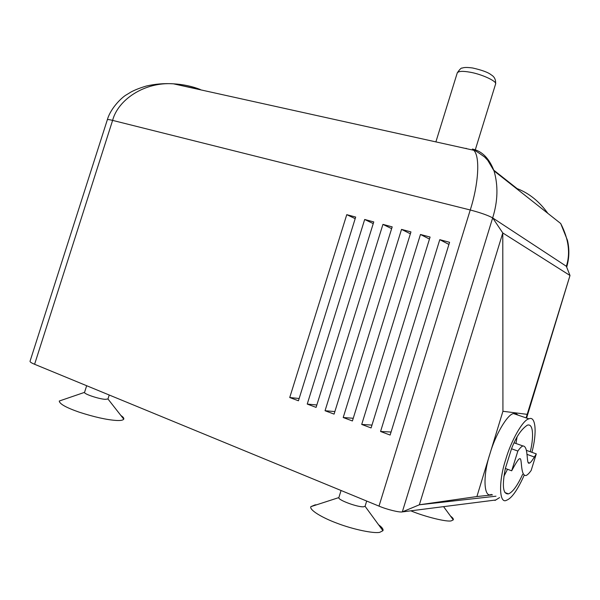 <?xml version="1.0" encoding="UTF-8"?>
<svg xmlns="http://www.w3.org/2000/svg" width="600" height="600" viewBox="0 0 600 600"><rect width="100%" height="100%" fill="white"/><g stroke="black" fill="none" stroke-linecap="round" stroke-linejoin="round"><path stroke-width="0.9" d="M531.158 470.475L536.287 453.885L534.39 457.02C531.885 461.033 530.25 463.028 529.5 463.005C525.893 465.683 528.945 446.115 522.938 445.957C521.588 446.415 519.9 448.11 517.86 451.05L511.68 470.805L514.283 466.088C517.215 460.98 518.955 458.572 519.495 458.873C522.465 456.248 519.982 475.905 525.945 475.537C527.317 475.103 529.058 473.408 531.158 470.475M531.915 452.325C537.352 432.067 535.5 415.493 528.945 418.853C523.035 419.595 511.005 440.865 505.695 459.607C498.315 481.95 499.237 504.412 506.543 500.257C511.665 498.375 517.545 490.05 524.16 475.283M517.98 415.103L515.985 413.543L513.525 413.58C507.39 414.232 495.195 435.255 489.93 453.855C482.572 476.018 483.825 498.442 491.347 494.423M503.895 476.347L507.51 469.268M526.373 450.345L530.257 451.732C533.273 440.415 534.225 422.842 527.347 425.175C521.28 429.158 516.007 437.025 511.522 448.778L505.35 468.465C501.938 485.94 502.965 494.408 508.44 493.882C512.685 492.21 517.418 485.685 522.638 474.315M526.11 417.877L527.183 414.353L502.928 411.278L476.903 496.545L492.518 494.873M420.472 234.48L430.088 237.06L371.093 427.942L361.71 424.433L420.472 234.48L429.465 239.062M382.935 224.385L392.19 226.875L334.08 414.112L325.05 410.73L382.935 224.385L391.635 228.653M346.763 214.665L355.68 217.058L298.44 400.785L289.733 397.53L346.763 214.665L355.178 218.655M34.598 364.275L379.005 506.123L470.25 209.985C478.335 185.055 480.457 156.517 473.745 150.27L173.43 83.82C144.697 81.69 118.012 99.593 112.613 120.39L34.598 364.275C31.485 363 29.963 362.01 30.03 361.298L107.347 119.73C107.632 119.363 109.387 119.58 112.613 120.39L470.25 209.985C480.713 212.767 488.183 215.407 492.668 217.905L402.315 511.905L495.75 499.995M364.68 219.48L373.763 221.925L316.095 407.385L307.23 404.07L364.68 219.48L373.237 223.605M401.528 229.388L410.955 231.923L352.41 420.96L343.207 417.518L401.528 229.388L410.377 233.805M439.785 239.67L449.58 242.303L390.127 435.06L380.565 431.482L439.785 239.67L448.928 244.433M526.597 418.05L570 275.49L502.785 232.958L419.362 504.787L402.315 511.905C399.533 512.618 386.67 509.438 379.005 506.123M493.695 170.115L517.08 188.595C529.08 193.215 539.332 201.472 547.845 213.36M178.41 84.922L200.317 89.512C192.097 86.273 183.135 84.375 173.43 83.82C164.295 83.235 155.25 83.977 146.31 86.04C140.1 87.9 135.09 89.843 131.288 91.86L126.442 94.8C122.752 96.683 110.767 107.565 107.347 119.73M527.183 414.353L570 275.49L566.355 266.28L492.668 217.905C497.857 201.3 498.308 185.625 494.018 170.88L487.77 160.35L484.59 156.998C477.51 151.898 473.895 149.655 473.745 150.27M566.685 267.12L566.355 266.28C570.562 253.23 568.673 238.972 560.692 223.5L494.018 170.88C489.248 158.377 482.033 151.095 472.388 149.025M299.153 398.505L289.733 397.53M316.845 404.978L307.23 404.07M334.875 411.57L325.05 410.73M353.243 418.275L343.207 417.518M371.97 425.092L361.71 424.433M391.065 432.022L380.565 431.482M502.928 411.278L502.785 232.958L492.668 217.905M499.582 497.58L495.015 500.452M476.903 496.545L419.362 504.787L495.982 496.2M515.963 443.482L517.043 437.055M505.35 468.465L511.68 470.805M511.522 448.778L517.86 451.05M530.257 451.732L536.287 453.885M366.683 501.045L365.093 506.213L363.832 506.745C358.425 507.623 337.35 499.86 338.865 497.58L341.062 490.493M378.593 524.79C382.11 527.34 383.55 529.32 382.928 530.715L379.725 532.335C374.04 533.692 353.46 529.553 337.118 523.26C322.185 517.77 309.225 510 310.837 506.67L315.105 504.87L316.635 504.787M450.518 516.097C452.76 517.77 453.683 519.023 453.278 519.855L451.342 520.83C447.188 522.21 424.98 516.795 410.873 510.847M86.67 385.717L84.555 392.362C83.528 393.855 98.708 398.985 105.24 399.338L107.962 398.993L109.238 395.01M63.255 399.66L59.258 401.033C59.535 403.912 66.142 407.61 79.08 412.132C94.328 417.06 106.8 419.842 116.498 420.472C120.6 420.683 123.023 420.248 123.757 419.145C124.125 418.222 123.18 417.015 120.907 415.507M457.275 72.84C459.825 69.188 461.475 67.605 462.217 68.108C463.905 67.305 467.393 67.267 472.68 67.995C482.145 70.155 488.325 72.45 491.235 74.873C494.52 76.77 495.967 79.838 495.577 84.06C497.49 81.502 481.748 74.123 469.875 72.172C462.495 70.867 458.28 71.153 457.222 73.02L435.885 141.892M466.088 148.282L466.597 148.688M526.882 454.327L534.39 457.02M528.945 418.853L513.525 413.58M495.577 84.06L475.275 149.873M504.87 492.525L508.44 493.882M566.798 266.745C569.303 257.947 569.528 249.142 567.465 240.33L560.692 223.5M529.5 463.005L528.382 462.6M522.938 445.957L514.102 442.815M365.055 506.272L382.928 530.715M338.865 497.58L310.837 506.67M443.692 506.79L453.278 519.855M84.555 392.362L59.258 401.033M107.962 398.993L123.757 419.145"/></g></svg>
